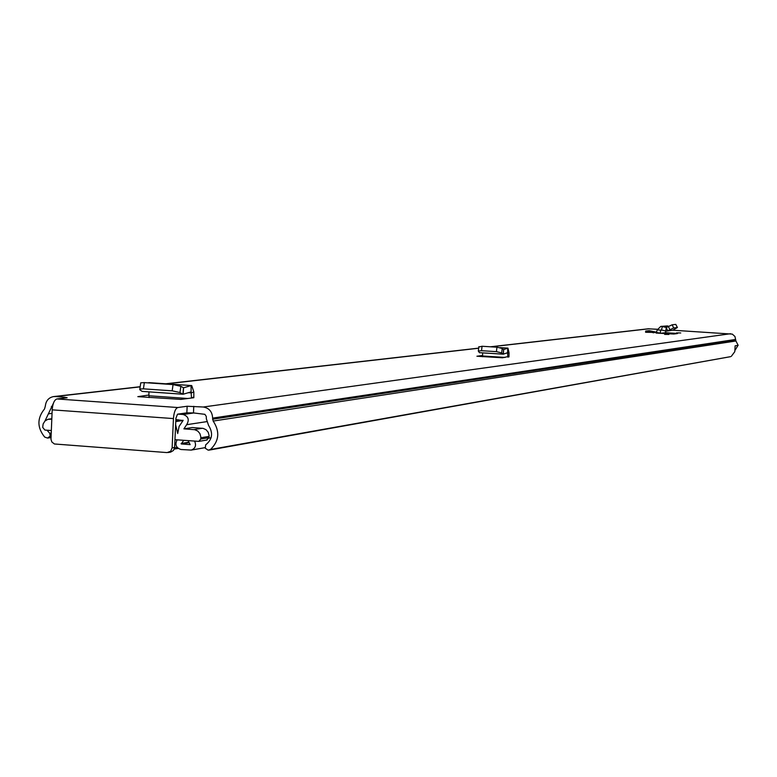 <?xml version="1.0" encoding="UTF-8"?>
<svg xmlns="http://www.w3.org/2000/svg" width="777" height="777" viewBox="0 0 777 777"><rect width="100%" height="100%" fill="white"/><g stroke="black" fill="none" stroke-linecap="round" stroke-linejoin="round"><path stroke-width="1.17" d="M140.656 383.479L140.754 382.818L144.347 382.614L173.213 384.605L180.866 386.315L183.566 387.81L183.178 394.23L191.103 391.88L191.492 398.018L193.823 397.717L193.832 396.998L191.492 398.018L180.963 399.388L137.83 396.649L148.931 395.046L148.951 391.87M664.617 334.382L668.919 334.469L664.617 334.382M676.544 332.886L680.749 332.974L676.544 332.886M665.19 333.644L665.52 332.692L675.048 333.294L677.534 333.537L673.824 334.032L656.342 333.071M187.15 406.254L177.826 407.527C175.427 408.479 173.97 412.169 173.446 418.58L172.135 447.834L174.611 447.406L175.923 418.22L177.525 414.18L186.849 412.849L187.15 406.254L203.302 407.012C209.198 408.061 212.306 411.761 212.607 418.113L213.17 421.066C220.076 431.546 219.182 441.025 210.48 449.485L730.467 356.682M731.312 356.332L734.799 351.67L735.139 345.814L738.15 345.318L735.916 340.986L734.964 336.519L732.322 334.12L672.746 330.206L667.628 330.817L673.698 327.962L677.359 327.535L672.746 330.206L666.773 331.089L665.734 331.031L666.287 327.525L667.628 330.817L666.773 331.089M657.391 329.273L648.154 328.807L490.404 346.795M64.491 398.067L64.53 397.202L55.254 396.542L140.151 386.859M64.53 397.202L67.133 397.766L56.925 398.951L177.826 407.527M656.847 332.274L649.174 330.662L645.668 331.07L645.609 332.284L656.818 332.42M478.904 346.998L482.07 346.26L497.066 347.212L502.204 348.465L503.651 349.592L503.36 354.176L507.614 352.671L507.769 357.08L508.964 356.925L508.974 356.41L502.398 357.779L476.913 356.235L482.566 355.468L482.634 352.875M193.774 406.332L193.473 412.927L204.875 414.326L206.264 416.394L206.352 418.784L208.557 425.398C213.335 432.964 212.383 439.442 205.691 444.832L205.254 448.212L208.178 450.174L210.48 449.485M193.473 412.927L186.849 412.849M738.014 345.347L735.256 349.951M55.254 396.542L53.496 396.591C48.64 397.62 45.921 400.796 45.328 406.118L44.542 408.925C37.005 418.191 37.053 427.573 44.697 437.092L47.611 438.073L50.184 436.082L49.757 433.284L46.979 430.205M45.008 420.94L53.38 403.341M172.135 447.834L170.668 451.243L167.094 452.593L54.409 443.978L51.855 441.996L50.971 439.326L52.195 409.848C52.729 403.506 54.303 399.873 56.925 398.951M174.611 447.406L173.465 450.466L170.619 452.117M665.549 332.692L665.5 333.498L673.844 334.032M665.52 332.692L660.188 333.352M668.842 326.223L660.79 326.408L657.255 329.875L656.109 333.1M665.802 331.051L665.559 332.498M667.647 325.913L660.936 326.398M666.316 327.515L672.124 324.805L675.786 324.397L677.418 327.535M677.359 327.535L675.786 324.397M666.287 327.525L662.344 326.505L661.499 329.943L665.734 331.031M656.798 332.537L660.217 333.148L660.673 330.487L661.499 329.943M645.668 331.07L653.826 332.789M187.849 398.494L148.931 395.775L149.048 397.601M148.931 395.775L148.931 395.046M149.495 382.74L148.135 382.876M142.084 391.355L139.831 389.763L139.831 389.034L143.424 388.84L172.309 390.85L179.963 392.55L182.828 394.192L142.172 391.394L182.867 394.211M183.45 387.81L182.935 394.23L142.172 391.394M183.566 387.81L191.074 385.596L191.103 391.88M148.66 382.682L191.725 385.577L193.813 391.89L193.832 396.998M505.079 357.43L482.556 355.992L482.566 356.73M482.556 355.992L482.566 355.468M479.399 352.622L478.321 351.078L481.526 350.699L496.416 351.641L501.67 352.904L503.175 354.137L479.467 352.671L503.224 354.166M503.574 349.592L503.273 354.186L479.467 352.671M503.651 349.592L507.702 348.164L507.614 352.671M500.242 347.698L507.944 348.135L509.032 352.748L508.974 356.41M672.911 366.997L679.263 365.86M383.401 418.881L396.882 416.462M177.943 414.122L183.149 414.491C188.422 416.365 189.588 419.765 186.655 424.698L183.896 428.855L192.298 427.544L203.118 428.38L206.06 429.71L208.197 432.265L209.1 435.528L209.052 437.645L206.556 440.005M177.107 439.84C174.757 444.667 176.049 447.882 180.992 449.504L191.249 450.087C195.367 448.455 196.494 445.464 194.629 441.142M183.702 440.336L181.245 443.958L190.142 444.619L188.073 440.656M175.864 419.58L183.051 420.532L179.118 426.408L177.71 433.508L175.631 424.776M174.961 439.685L198.844 441.375L200.767 439.044L200.816 436.907L199.912 433.615L197.756 431.041L194.794 429.7L183.896 428.855M51.797 419.221L47.951 419.279L44.988 420.959L43.133 423.96L42.686 427.369L44.901 430.06L51.321 430.526M174.572 447.882L177.156 447.435M203.302 407.012L730.584 333.712M166.54 383.848L478.671 348.222M490.947 346.824L649.135 328.778M49.699 433.236L51.214 433.022M48.611 413.811L52.049 413.374M49.757 433.284L51.204 433.071M51.301 407.643L52.409 407.507M51.35 406.546L52.583 406.4M213.17 421.066L735.916 340.986M212.558 419.23L735.596 340.035M212.607 418.113L735.625 339.452M49.835 436.616L51.068 436.431M51.088 435.955L50.184 436.082M52.195 409.848L173.446 418.58M675.048 333.294L675.067 333.877M672.124 324.805L673.698 327.962M668.337 326.486L669.92 329.642M657.255 329.875L662.684 330.244M188.325 392.686L191.482 392.9L193.813 391.89M144.347 382.614L143.424 388.84M173.067 384.596L172.164 390.841M180.866 386.315L179.963 392.55M505.856 353.282L509.032 352.748M482.07 346.26L481.526 350.699M496.959 347.202L496.416 351.641M502.204 348.465L501.67 352.904M186.655 424.698L206.643 421.649M208.984 438.141L211.072 437.791M183.149 414.491L193.881 412.956M181.245 443.958L189.18 442.608M181.099 443.512L188.918 442.191M175.777 421.581L183.081 420.493M175.787 421.387L183.119 420.299M175.835 420.124L178.312 419.765M50.039 419.094L51.816 418.861M200.767 439.044L209.052 437.645M200.825 437.762L209.11 436.383M193.988 429.594L202.321 428.273M209.081 450.116L730.535 356.672M53.788 396.561L140.171 386.713M165.792 383.789L478.69 348.125M47.611 438.073L51.02 437.568M168.288 452.525L170.775 452.088M140.754 382.818L139.831 389.034M149.301 382.663L191.278 385.547M478.875 346.649L478.321 351.078M499.98 347.63L507.944 348.135M174.262 449.087L178.166 448.416M191.249 450.087L204.963 447.669M48.834 419.114L51.816 418.725M198.844 441.375L207.138 439.967"/></g></svg>
